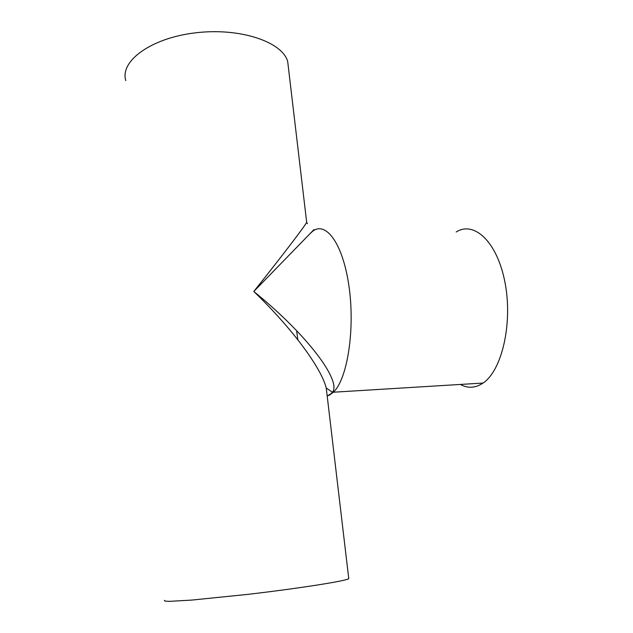 <?xml version="1.0" encoding="UTF-8"?>
<svg xmlns="http://www.w3.org/2000/svg" width="633" height="633" viewBox="0 0 633 633"><rect width="100%" height="100%" fill="white"/><g stroke="black" fill="none" stroke-linecap="round" stroke-linejoin="round"><path stroke-width="0.95" d="M327.19 395.973L329.492 395.095L332.515 392.27C341.535 380.757 307.329 334.77 253.793 291.489C292.09 328.211 321.461 368.169 326.256 388.076L327.214 396.226M306.601 221.669L306.681 222.294C304.789 226.187 284.375 253.05 253.793 291.489L313.976 229.589M329.492 395.095L333.338 392.223C347.335 379.476 355.311 329.35 348.918 285.871C342.682 242.273 324.998 219.865 311.776 232.042L310.305 233.442M296.616 330.735L297.85 339.794M164.54 600.345C163.955 600.954 165.632 601.287 169.557 601.35L191.688 600.092L248.666 594.276C300.327 588.215 345.974 580.944 348.767 578.697L348.688 578.048M125.793 80.597C119.684 61.219 150.883 37.956 195.724 32.805C240.5 27.425 282.611 42.079 287.699 61.583L288.506 68.396M460.365 384.445C467.929 388.583 475.494 388.124 483.058 383.052C501.85 370.661 512.967 323.416 505.015 282.611C497.285 241.687 474.062 220.513 456.179 232.002M327.229 396.021L333.338 392.223C347.335 379.476 355.311 329.35 348.918 285.871C342.682 242.273 324.998 219.865 311.776 232.042M483.058 383.052L332.515 392.27L326.256 388.076L348.767 578.697M287.699 61.583L306.681 222.294L307.424 223.647"/></g></svg>
